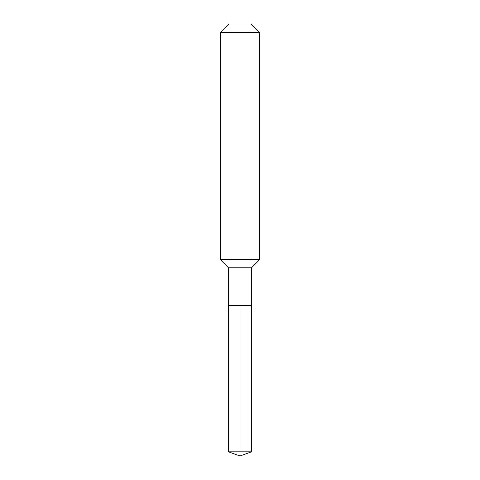 <?xml version="1.0" encoding="UTF-8"?>
<svg xmlns="http://www.w3.org/2000/svg" width="480" height="480" viewBox="0 0 480 480"><rect width="100%" height="100%" fill="white"/><g stroke="black" fill="none" stroke-linecap="round" stroke-linejoin="round"><path stroke-width="0.72" d="M228.546 305.454L228.546 267.816L251.454 267.816L251.454 305.454L228.546 305.454L240 305.454L240 451.83L240 305.454L251.454 305.454L251.454 451.83L228.546 451.83L228.546 305.454L228.546 451.83L240 456L240 451.83L240 456L228.546 451.83M251.454 267.816L259.638 259.638L220.362 259.638L228.546 267.816M259.638 32.508L251.13 24L228.87 24L220.362 32.508L259.638 32.508L259.638 259.638M220.362 32.508L220.362 259.638M240 456L251.454 451.83"/></g></svg>
